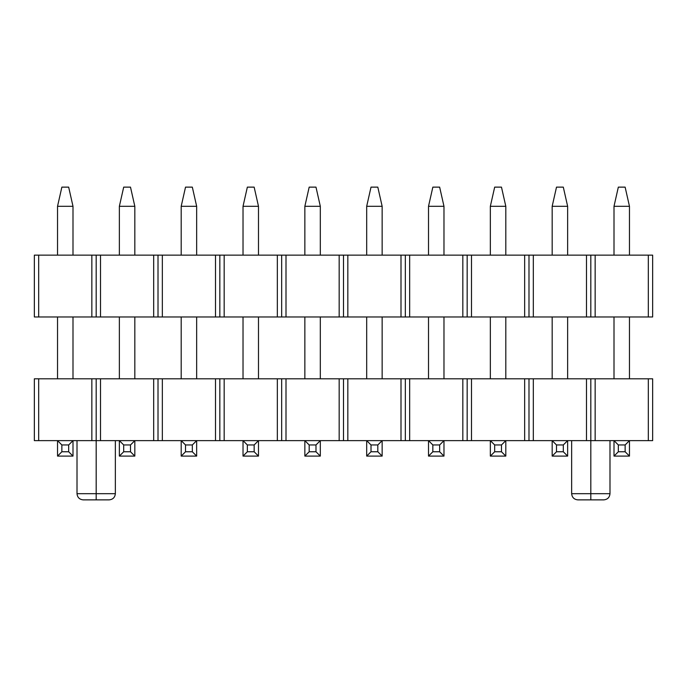 <?xml version="1.0" encoding="UTF-8"?>
<svg xmlns="http://www.w3.org/2000/svg" width="687" height="687" viewBox="0 0 687 687"><rect width="100%" height="100%" fill="white"/><g stroke="black" fill="none" stroke-linecap="round" stroke-linejoin="round"><path stroke-width="1.03" d="M595.148 440.633L652.65 440.633L648.322 440.633L648.322 378.803L652.65 378.803L652.65 440.633L652.65 378.803L595.148 378.803L648.322 378.803L648.322 440.633L629.464 440.633L629.464 456.091L614.006 456.091L618.334 451.763L625.136 451.763L625.136 444.961L618.334 444.961L618.334 451.763L625.136 451.763L625.136 444.961L629.464 440.633L629.464 456.091L625.136 451.763L629.464 456.091L614.006 456.091L618.334 451.763L618.334 444.961L614.006 440.633L614.006 456.091L614.006 440.633L629.464 440.633L625.136 444.961L618.334 444.961L614.006 440.633L590.82 440.633L595.148 440.633L595.148 378.803L595.148 440.633M590.82 378.803L595.148 378.803L590.82 378.803L590.82 431.857L590.82 378.803L590.82 431.857L590.82 378.803L533.318 378.803L590.82 378.803M578.823 499.87L590.82 499.87L590.82 493.687L571.653 493.687L590.82 493.687L590.82 431.857L590.82 440.633L586.492 440.633L590.82 440.633L590.82 431.857L590.82 499.87L603.804 499.87C607.54 499.483 609.601 497.422 609.987 493.687L590.82 493.687L609.987 493.687L609.987 440.633M618.334 187.13L625.136 187.13L629.464 206.298L614.006 206.298L614.006 255.143L614.006 206.298L618.334 187.13L625.136 187.13L629.464 206.298L629.464 255.143L629.464 206.298L614.006 206.298L618.334 187.13M629.464 378.803L629.464 316.973L629.464 378.803M614.006 316.973L614.006 378.803L614.006 316.973M595.148 316.973L652.65 316.973L648.322 316.973L648.322 255.143L652.65 255.143L652.65 316.973L652.65 255.143L595.148 255.143L648.322 255.143L648.322 316.973L590.82 316.973L595.148 316.973L595.148 255.143L595.148 316.973M590.82 255.143L595.148 255.143L590.82 255.143L590.82 308.197L590.82 255.143L590.82 308.197L590.82 255.143L533.318 255.143L590.82 255.143M590.82 316.973L590.82 308.197L590.82 316.973L586.492 316.973L590.82 316.973L590.82 308.197L590.82 316.973M533.318 440.633L586.492 440.633L586.492 378.803L586.492 440.633L567.634 440.633L567.634 456.091L552.176 456.091L556.504 451.763L563.306 451.763L563.306 444.961L556.504 444.961L556.504 451.763L563.306 451.763L563.306 444.961L567.634 440.633L567.634 456.091L563.306 451.763L567.634 456.091L552.176 456.091L556.504 451.763L556.504 444.961L552.176 440.633L552.176 456.091L552.176 440.633L567.634 440.633L563.306 444.961L556.504 444.961L552.176 440.633L528.99 440.633L533.318 440.633L533.318 378.803L533.318 440.633M528.99 378.803L533.318 378.803L528.99 378.803L528.99 431.857L528.99 378.803L528.99 431.857L528.99 378.803L471.488 378.803L528.99 378.803M528.99 440.633L528.99 431.857L528.99 440.633L524.662 440.633L528.99 440.633L528.99 431.857L528.99 440.633M471.488 440.633L524.662 440.633L524.662 378.803L524.662 440.633L505.804 440.633L505.804 456.091L490.346 456.091L494.674 451.763L501.476 451.763L501.476 444.961L494.674 444.961L494.674 451.763L501.476 451.763L501.476 444.961L505.804 440.633L505.804 456.091L501.476 451.763L505.804 456.091L490.346 456.091L494.674 451.763L494.674 444.961L490.346 440.633L490.346 456.091L490.346 440.633L505.804 440.633L501.476 444.961L494.674 444.961L490.346 440.633L467.16 440.633L471.488 440.633L471.488 378.803L471.488 440.633M467.16 378.803L471.488 378.803L467.16 378.803L467.16 431.857L467.16 378.803L467.16 431.857L467.16 378.803L409.658 378.803L467.16 378.803M467.16 440.633L467.16 431.857L467.16 440.633L462.832 440.633L467.16 440.633L467.16 431.857L467.16 440.633M409.658 440.633L462.832 440.633L462.832 378.803L462.832 440.633L443.974 440.633L443.974 456.091L428.516 456.091L432.844 451.763L439.646 451.763L439.646 444.961L432.844 444.961L432.844 451.763L439.646 451.763L439.646 444.961L443.974 440.633L443.974 456.091L439.646 451.763L443.974 456.091L428.516 456.091L432.844 451.763L432.844 444.961L428.516 440.633L428.516 456.091L428.516 440.633L443.974 440.633L439.646 444.961L432.844 444.961L428.516 440.633L405.33 440.633L409.658 440.633L409.658 378.803L409.658 440.633M405.33 378.803L409.658 378.803L405.33 378.803L405.33 431.857L405.33 378.803L405.33 431.857L405.33 378.803L347.828 378.803L405.33 378.803M405.33 440.633L405.33 431.857L405.33 440.633L401.002 440.633L405.33 440.633L405.33 431.857L405.33 440.633M347.828 440.633L401.002 440.633L401.002 378.803L401.002 440.633L382.144 440.633L382.144 456.091L366.686 456.091L371.014 451.763L377.816 451.763L377.816 444.961L371.014 444.961L371.014 451.763L377.816 451.763L377.816 444.961L382.144 440.633L382.144 456.091L377.816 451.763L382.144 456.091L366.686 456.091L371.014 451.763L371.014 444.961L366.686 440.633L366.686 456.091L366.686 440.633L382.144 440.633L377.816 444.961L371.014 444.961L366.686 440.633L343.5 440.633L347.828 440.633L347.828 378.803L347.828 440.633M343.5 378.803L347.828 378.803L343.5 378.803L343.5 431.857L343.5 378.803L343.5 431.857L343.5 378.803L285.998 378.803L343.5 378.803M343.5 440.633L343.5 431.857L343.5 440.633L339.172 440.633L343.5 440.633L343.5 431.857L343.5 440.633M285.998 440.633L339.172 440.633L339.172 378.803L339.172 440.633L320.314 440.633L320.314 456.091L304.856 456.091L309.184 451.763L315.986 451.763L315.986 444.961L309.184 444.961L309.184 451.763L315.986 451.763L315.986 444.961L320.314 440.633L320.314 456.091L315.986 451.763L320.314 456.091L304.856 456.091L309.184 451.763L309.184 444.961L304.856 440.633L304.856 456.091L304.856 440.633L320.314 440.633L315.986 444.961L309.184 444.961L304.856 440.633L281.67 440.633L285.998 440.633L285.998 378.803L285.998 440.633M281.67 378.803L285.998 378.803L281.67 378.803L281.67 431.857L281.67 378.803L281.67 431.857L281.67 378.803L224.168 378.803L281.67 378.803M281.67 440.633L281.67 431.857L281.67 440.633L277.342 440.633L281.67 440.633L281.67 431.857L281.67 440.633M224.168 440.633L277.342 440.633L277.342 378.803L277.342 440.633L258.484 440.633L258.484 456.091L243.026 456.091L247.354 451.763L254.156 451.763L254.156 444.961L247.354 444.961L247.354 451.763L254.156 451.763L254.156 444.961L258.484 440.633L258.484 456.091L254.156 451.763L258.484 456.091L243.026 456.091L247.354 451.763L247.354 444.961L243.026 440.633L243.026 456.091L243.026 440.633L258.484 440.633L254.156 444.961L247.354 444.961L243.026 440.633L219.84 440.633L224.168 440.633L224.168 378.803L224.168 440.633M219.84 378.803L224.168 378.803L219.84 378.803L219.84 431.857L219.84 378.803L219.84 431.857L219.84 378.803L162.338 378.803L219.84 378.803M219.84 440.633L219.84 431.857L219.84 440.633L215.512 440.633L219.84 440.633L219.84 431.857L219.84 440.633M162.338 440.633L215.512 440.633L215.512 378.803L215.512 440.633L196.654 440.633L196.654 456.091L181.196 456.091L185.524 451.763L192.326 451.763L192.326 444.961L185.524 444.961L185.524 451.763L192.326 451.763L192.326 444.961L196.654 440.633L196.654 456.091L192.326 451.763L196.654 456.091L181.196 456.091L185.524 451.763L185.524 444.961L181.196 440.633L181.196 456.091L181.196 440.633L196.654 440.633L192.326 444.961L185.524 444.961L181.196 440.633L158.01 440.633L162.338 440.633L162.338 378.803L162.338 440.633M158.01 378.803L162.338 378.803L158.01 378.803L158.01 431.857L158.01 378.803L158.01 431.857L158.01 378.803L100.508 378.803L158.01 378.803M158.01 440.633L158.01 431.857L158.01 440.633L153.682 440.633L158.01 440.633L158.01 431.857L158.01 440.633M100.508 440.633L153.682 440.633L153.682 378.803L153.682 440.633L134.824 440.633L134.824 456.091L119.366 456.091L123.694 451.763L130.496 451.763L130.496 444.961L123.694 444.961L123.694 451.763L130.496 451.763L130.496 444.961L134.824 440.633L134.824 456.091L130.496 451.763L134.824 456.091L119.366 456.091L123.694 451.763L123.694 444.961L119.366 440.633L119.366 456.091L119.366 440.633L134.824 440.633L130.496 444.961L123.694 444.961L119.366 440.633L96.18 440.633L100.508 440.633L100.508 378.803L100.508 440.633M96.18 378.803L100.508 378.803L96.18 378.803L96.18 431.857L96.18 378.803L96.18 431.857L96.18 378.803L38.678 378.803L96.18 378.803M84.183 499.87L96.18 499.87L96.18 493.687L77.013 493.687L96.18 493.687L96.18 431.857L96.18 440.633L91.852 440.633L96.18 440.633L96.18 431.857L96.18 499.87L109.164 499.87C112.9 499.483 114.961 497.422 115.347 493.687L96.18 493.687L115.347 493.687L115.347 440.633M38.678 440.633L91.852 440.633L91.852 378.803L91.852 440.633L72.994 440.633L72.994 456.091L57.536 456.091L61.864 451.763L68.666 451.763L68.666 444.961L61.864 444.961L61.864 451.763L68.666 451.763L68.666 444.961L72.994 440.633L72.994 456.091L68.666 451.763L72.994 456.091L57.536 456.091L61.864 451.763L61.864 444.961L57.536 440.633L57.536 456.091L57.536 440.633L72.994 440.633L68.666 444.961L61.864 444.961L57.536 440.633L34.35 440.633L38.678 440.633L38.678 378.803L38.678 440.633M34.35 378.803L38.678 378.803L34.35 378.803L34.35 431.857L34.35 378.803M34.35 440.633L34.35 431.857L34.35 440.633M556.504 187.13L563.306 187.13L567.634 206.298L552.176 206.298L552.176 255.143L552.176 206.298L556.504 187.13L563.306 187.13L567.634 206.298L567.634 255.143L567.634 206.298L552.176 206.298L556.504 187.13M567.634 378.803L567.634 316.973L567.634 378.803M552.176 316.973L552.176 378.803L552.176 316.973M494.674 187.13L501.476 187.13L505.804 206.298L490.346 206.298L490.346 255.143L490.346 206.298L494.674 187.13L501.476 187.13L505.804 206.298L505.804 255.143L505.804 206.298L490.346 206.298L494.674 187.13M505.804 378.803L505.804 316.973L505.804 378.803M490.346 316.973L490.346 378.803L490.346 316.973M432.844 187.13L439.646 187.13L443.974 206.298L428.516 206.298L428.516 255.143L428.516 206.298L432.844 187.13L439.646 187.13L443.974 206.298L443.974 255.143L443.974 206.298L428.516 206.298L432.844 187.13M443.974 378.803L443.974 316.973L443.974 378.803M428.516 316.973L428.516 378.803L428.516 316.973M371.014 187.13L377.816 187.13L382.144 206.298L366.686 206.298L366.686 255.143L366.686 206.298L371.014 187.13L377.816 187.13L382.144 206.298L382.144 255.143L382.144 206.298L366.686 206.298L371.014 187.13M382.144 378.803L382.144 316.973L382.144 378.803M366.686 316.973L366.686 378.803L366.686 316.973M309.184 187.13L315.986 187.13L320.314 206.298L304.856 206.298L304.856 255.143L304.856 206.298L309.184 187.13L315.986 187.13L320.314 206.298L320.314 255.143L320.314 206.298L304.856 206.298L309.184 187.13M320.314 378.803L320.314 316.973L320.314 378.803M304.856 316.973L304.856 378.803L304.856 316.973M247.354 187.13L254.156 187.13L258.484 206.298L243.026 206.298L243.026 255.143L243.026 206.298L247.354 187.13L254.156 187.13L258.484 206.298L258.484 255.143L258.484 206.298L243.026 206.298L247.354 187.13M258.484 378.803L258.484 316.973L258.484 378.803M243.026 316.973L243.026 378.803L243.026 316.973M185.524 187.13L192.326 187.13L196.654 206.298L181.196 206.298L181.196 255.143L181.196 206.298L185.524 187.13L192.326 187.13L196.654 206.298L196.654 255.143L196.654 206.298L181.196 206.298L185.524 187.13M196.654 378.803L196.654 316.973L196.654 378.803M181.196 316.973L181.196 378.803L181.196 316.973M123.694 187.13L130.496 187.13L134.824 206.298L119.366 206.298L119.366 255.143L119.366 206.298L123.694 187.13L130.496 187.13L134.824 206.298L134.824 255.143L134.824 206.298L119.366 206.298L123.694 187.13M134.824 378.803L134.824 316.973L134.824 378.803M119.366 316.973L119.366 378.803L119.366 316.973M61.864 187.13L68.666 187.13L72.994 206.298L57.536 206.298L57.536 255.143L57.536 206.298L61.864 187.13L68.666 187.13L72.994 206.298L72.994 255.143L72.994 206.298L57.536 206.298L61.864 187.13M72.994 378.803L72.994 316.973L72.994 378.803M57.536 316.973L57.536 378.803L57.536 316.973M533.318 316.973L586.492 316.973L586.492 255.143L586.492 316.973L528.99 316.973L533.318 316.973L533.318 255.143L533.318 316.973M528.99 255.143L533.318 255.143L528.99 255.143L528.99 308.197L528.99 255.143L528.99 308.197L528.99 255.143L471.488 255.143L528.99 255.143M528.99 316.973L528.99 308.197L528.99 316.973L524.662 316.973L528.99 316.973L528.99 308.197L528.99 316.973M471.488 316.973L524.662 316.973L524.662 255.143L524.662 316.973L467.16 316.973L471.488 316.973L471.488 255.143L471.488 316.973M467.16 255.143L471.488 255.143L467.16 255.143L467.16 308.197L467.16 255.143L467.16 308.197L467.16 255.143L409.658 255.143L467.16 255.143M467.16 316.973L467.16 308.197L467.16 316.973L462.832 316.973L467.16 316.973L467.16 308.197L467.16 316.973M409.658 316.973L462.832 316.973L462.832 255.143L462.832 316.973L405.33 316.973L409.658 316.973L409.658 255.143L409.658 316.973M405.33 255.143L409.658 255.143L405.33 255.143L405.33 308.197L405.33 255.143L405.33 308.197L405.33 255.143L347.828 255.143L405.33 255.143M405.33 316.973L405.33 308.197L405.33 316.973L401.002 316.973L405.33 316.973L405.33 308.197L405.33 316.973M347.828 316.973L401.002 316.973L401.002 255.143L401.002 316.973L343.5 316.973L347.828 316.973L347.828 255.143L347.828 316.973M343.5 255.143L347.828 255.143L343.5 255.143L343.5 308.197L343.5 255.143L343.5 308.197L343.5 255.143L285.998 255.143L343.5 255.143M343.5 316.973L343.5 308.197L343.5 316.973L339.172 316.973L343.5 316.973L343.5 308.197L343.5 316.973M285.998 316.973L339.172 316.973L339.172 255.143L339.172 316.973L281.67 316.973L285.998 316.973L285.998 255.143L285.998 316.973M281.67 255.143L285.998 255.143L281.67 255.143L281.67 308.197L281.67 255.143L281.67 308.197L281.67 255.143L224.168 255.143L281.67 255.143M281.67 316.973L281.67 308.197L281.67 316.973L277.342 316.973L281.67 316.973L281.67 308.197L281.67 316.973M224.168 316.973L277.342 316.973L277.342 255.143L277.342 316.973L219.84 316.973L224.168 316.973L224.168 255.143L224.168 316.973M219.84 255.143L224.168 255.143L219.84 255.143L219.84 308.197L219.84 255.143L219.84 308.197L219.84 255.143L162.338 255.143L219.84 255.143M219.84 316.973L219.84 308.197L219.84 316.973L215.512 316.973L219.84 316.973L219.84 308.197L219.84 316.973M162.338 316.973L215.512 316.973L215.512 255.143L215.512 316.973L158.01 316.973L162.338 316.973L162.338 255.143L162.338 316.973M158.01 255.143L162.338 255.143L158.01 255.143L158.01 308.197L158.01 255.143L158.01 308.197L158.01 255.143L100.508 255.143L158.01 255.143M158.01 316.973L158.01 308.197L158.01 316.973L153.682 316.973L158.01 316.973L158.01 308.197L158.01 316.973M100.508 316.973L153.682 316.973L153.682 255.143L153.682 316.973L96.18 316.973L100.508 316.973L100.508 255.143L100.508 316.973M96.18 255.143L100.508 255.143L96.18 255.143L96.18 308.197L96.18 255.143L96.18 308.197L96.18 255.143L38.678 255.143L96.18 255.143M96.18 316.973L96.18 308.197L96.18 316.973L91.852 316.973L96.18 316.973L96.18 308.197L96.18 316.973M38.678 316.973L91.852 316.973L91.852 255.143L91.852 316.973L34.35 316.973L38.678 316.973L38.678 255.143L38.678 316.973M34.35 255.143L38.678 255.143L34.35 255.143L34.35 308.197L34.35 255.143M34.35 316.973L34.35 308.197L34.35 316.973M77.013 440.633L77.013 493.687C77.399 497.422 79.46 499.483 83.196 499.87L108.177 499.87M571.653 440.633L571.653 493.687C572.039 497.422 574.1 499.483 577.836 499.87L602.817 499.87"/></g></svg>
